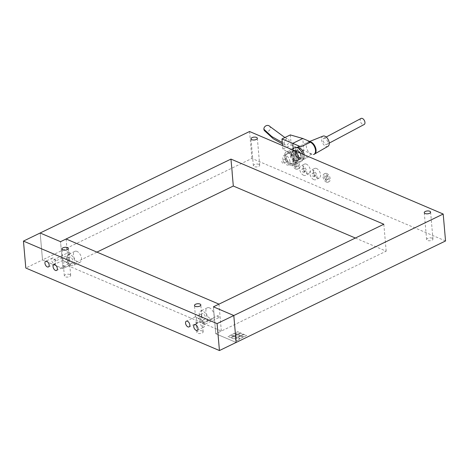 <?xml version="1.0" encoding="UTF-8"?>
<svg xmlns="http://www.w3.org/2000/svg" width="469" height="469" viewBox="0 0 469 469"><rect width="100%" height="100%" fill="white"/><g stroke="black" fill="none" stroke-linecap="round" stroke-linejoin="round"><path stroke-width="0.35" stroke-dasharray="2.35 1.76" d="M432.131 238.182A3.177 1.436 -5 0 0 428.584 238.07A3.177 1.436 -5 0 0 426.62 239.595A3.177 1.436 -5 0 0 427.452 240.45A3.177 1.436 -5 0 0 430.993 240.562A3.177 1.436 -5 0 0 432.957 239.038A3.177 1.436 -5 0 0 432.131 238.182M258.87 164.349A3.177 1.436 -5 0 0 255.329 164.238A3.177 1.436 -5 0 0 253.366 165.762A3.177 1.436 -5 0 0 254.192 166.618A3.177 1.436 -5 0 0 257.739 166.73A3.177 1.436 -5 0 0 259.703 165.205A3.177 1.436 -5 0 0 258.87 164.349M286.283 158.827A1.513 0.874 -115.9 0 0 285.744 158.815A1.513 0.874 -115.9 0 0 285.463 160.146A1.513 0.874 -115.9 0 0 286.518 161.524A1.513 0.874 -115.9 0 0 287.063 161.541A1.513 0.874 -115.9 0 0 287.345 160.205A1.513 0.874 -115.9 0 0 286.283 158.827M282.954 163.247A1.513 0.874 64.1 0 1 281.898 161.875A1.513 0.874 64.1 0 1 282.18 160.539A1.513 0.874 64.1 0 1 282.719 160.556A1.513 0.874 64.1 0 1 283.78 161.934A1.513 0.874 64.1 0 1 283.499 163.265A1.513 0.874 64.1 0 1 282.954 163.247M326.817 173.512A4.543 2.615 -115.9 0 0 325.187 173.46A4.543 2.615 -115.9 0 0 324.343 177.464A4.543 2.615 -115.9 0 0 327.52 181.591A4.543 2.615 -115.9 0 0 329.15 181.638A4.543 2.615 -115.9 0 0 329.994 177.634A4.543 2.615 -115.9 0 0 326.817 173.512M326.406 182.13A4.543 2.615 64.1 0 1 323.229 178.003A4.543 2.615 64.1 0 1 324.073 173.999A4.543 2.615 64.1 0 1 325.703 174.052A4.543 2.615 64.1 0 1 328.88 178.173A4.543 2.615 64.1 0 1 328.036 182.177A4.543 2.615 64.1 0 1 326.406 182.13M327.315 179.234A1.894 1.09 64.1 0 1 325.99 177.517A1.894 1.09 64.1 0 1 326.342 175.846A1.894 1.09 64.1 0 1 327.022 175.863A1.894 1.09 64.1 0 1 328.347 177.587A1.894 1.09 64.1 0 1 327.995 179.252A1.894 1.09 64.1 0 1 327.315 179.234M326.201 179.774A1.894 1.09 64.1 0 1 324.876 178.056A1.894 1.09 64.1 0 1 325.228 176.385A1.894 1.09 64.1 0 1 325.908 176.408A1.894 1.09 64.1 0 1 327.233 178.126A1.894 1.09 64.1 0 1 326.881 179.791A1.894 1.09 64.1 0 1 326.201 179.774M296.244 160.48A4.543 2.615 -115.9 0 0 294.614 160.433A4.543 2.615 -115.9 0 0 293.77 164.437A4.543 2.615 -115.9 0 0 296.947 168.559A4.543 2.615 -115.9 0 0 298.577 168.606A4.543 2.615 -115.9 0 0 299.421 164.601A4.543 2.615 -115.9 0 0 296.244 160.48M295.833 169.098A4.543 2.615 64.1 0 1 292.656 164.977A4.543 2.615 64.1 0 1 293.5 160.973A4.543 2.615 64.1 0 1 295.13 161.019A4.543 2.615 64.1 0 1 298.307 165.141A4.543 2.615 64.1 0 1 297.463 169.145A4.543 2.615 64.1 0 1 295.833 169.098M296.742 166.202A1.894 1.09 64.1 0 1 295.417 164.484A1.894 1.09 64.1 0 1 295.769 162.813A1.894 1.09 64.1 0 1 296.449 162.837A1.894 1.09 64.1 0 1 297.774 164.555A1.894 1.09 64.1 0 1 297.422 166.225A1.894 1.09 64.1 0 1 296.742 166.202M295.628 166.741A1.894 1.09 64.1 0 1 294.303 165.024A1.894 1.09 64.1 0 1 294.655 163.359A1.894 1.09 64.1 0 1 295.335 163.376A1.894 1.09 64.1 0 1 296.66 165.094A1.894 1.09 64.1 0 1 296.308 166.765A1.894 1.09 64.1 0 1 295.628 166.741M306.374 164.15A5.3 3.054 -115.9 0 0 304.475 164.091A5.3 3.054 -115.9 0 0 303.49 168.764A5.3 3.054 -115.9 0 0 307.201 173.577A5.3 3.054 -115.9 0 0 309.1 173.63A5.3 3.054 -115.9 0 0 310.085 168.963A5.3 3.054 -115.9 0 0 306.374 164.15M303.636 175.3A5.3 3.054 64.1 0 1 299.926 170.493A5.3 3.054 64.1 0 1 300.91 165.821A5.3 3.054 64.1 0 1 302.81 165.879A5.3 3.054 64.1 0 1 306.521 170.687A5.3 3.054 64.1 0 1 305.536 175.359A5.3 3.054 64.1 0 1 303.636 175.3M303.367 172.275A1.894 1.09 -115.9 0 0 304.047 172.293A1.894 1.09 -115.9 0 0 304.399 170.628A1.894 1.09 -115.9 0 0 303.074 168.904A1.894 1.09 -115.9 0 0 302.394 168.887A1.894 1.09 -115.9 0 0 302.042 170.558A1.894 1.09 -115.9 0 0 303.367 172.275M304.481 171.736A1.894 1.09 -115.9 0 0 305.161 171.754A1.894 1.09 -115.9 0 0 305.512 170.083A1.894 1.09 -115.9 0 0 304.188 168.365A1.894 1.09 -115.9 0 0 303.507 168.348A1.894 1.09 -115.9 0 0 303.156 170.013A1.894 1.09 -115.9 0 0 304.481 171.736M316.563 168.494A5.3 3.054 -115.9 0 0 314.664 168.435A5.3 3.054 -115.9 0 0 313.679 173.108A5.3 3.054 -115.9 0 0 317.39 177.921A5.3 3.054 -115.9 0 0 319.289 177.974A5.3 3.054 -115.9 0 0 320.274 173.301A5.3 3.054 -115.9 0 0 316.563 168.494M313.825 179.645A5.3 3.054 64.1 0 1 310.115 174.837A5.3 3.054 64.1 0 1 311.099 170.165A5.3 3.054 64.1 0 1 312.999 170.218A5.3 3.054 64.1 0 1 316.71 175.031A5.3 3.054 64.1 0 1 315.725 179.703A5.3 3.054 64.1 0 1 313.825 179.645M313.562 176.614A1.894 1.09 -115.9 0 0 314.242 176.637A1.894 1.09 -115.9 0 0 314.593 174.966A1.894 1.09 -115.9 0 0 313.269 173.249A1.894 1.09 -115.9 0 0 312.589 173.231A1.894 1.09 -115.9 0 0 312.237 174.896A1.894 1.09 -115.9 0 0 313.562 176.614M314.676 176.074A1.894 1.09 -115.9 0 0 315.35 176.098A1.894 1.09 -115.9 0 0 315.707 174.427A1.894 1.09 -115.9 0 0 314.382 172.709A1.894 1.09 -115.9 0 0 313.702 172.692A1.894 1.09 -115.9 0 0 313.351 174.357A1.894 1.09 -115.9 0 0 314.676 176.074M233.732 338.817L231.188 337.733L233.972 336.384L236.517 337.469L233.738 338.882L236.523 337.533L233.978 336.449L231.194 337.797L233.738 338.882M234.025 335.798L231.481 334.714L234.266 333.359L236.81 334.45L234.031 335.863L236.816 334.514L234.271 333.43L231.487 334.778L234.031 335.863M243.798 336.818L241.254 335.734L244.038 334.379L246.583 335.47L243.804 336.883L246.588 335.534L244.044 334.45L241.259 335.798L243.804 336.883M237.185 337.147L234.641 336.056L237.425 334.708L239.97 335.792L237.191 337.211L239.976 335.863L237.431 334.778L234.647 336.126L237.191 337.211M240.638 335.47L238.094 334.385L240.878 333.037L243.423 334.121L240.644 335.54L243.429 334.186L240.884 333.101L238.1 334.45L240.644 335.54M240.345 338.489L237.801 337.404L240.585 336.056L243.13 337.141L240.351 338.559L243.135 337.205L240.591 336.121L237.806 337.469L240.351 338.559M230.572 337.469L228.028 336.384L230.812 335.036L233.357 336.121L230.578 337.539L233.363 336.191L230.818 335.101L228.034 336.455L230.578 337.539M237.478 334.121L234.934 333.037L237.719 331.689L240.263 332.773L237.484 334.192L240.269 332.843L237.724 331.753L234.94 333.107L237.484 334.192M237.935 340.453L234.588 339.896L236.329 338.255L239.677 338.811L237.941 340.523L239.682 338.882L236.335 338.325L234.594 339.961L237.941 340.523M445.55 240.96L251.912 158.44L42.515 259.926L62.899 268.614L96.931 252.117M249.555 131.508L251.912 158.44M355.361 238.035L386.18 251.167L215.769 333.764L221.339 331.061L68.468 265.917L62.899 268.614L60.542 241.682L62.899 268.614L42.515 259.926L25.807 268.028M383.83 224.241L386.18 251.167M213.413 306.832L215.769 333.764L236.153 342.446L215.769 333.764L213.413 306.832M40.158 232.999L42.515 259.926L40.158 232.999M202.35 330.985A3.177 1.436 -5 0 0 198.803 330.874A3.177 1.436 -5 0 0 196.839 332.398A3.177 1.436 -5 0 0 197.672 333.254A3.177 1.436 -5 0 0 201.213 333.365A3.177 1.436 -5 0 0 203.177 331.841A3.177 1.436 -5 0 0 202.35 330.985M196.693 317.742L195.854 321.089L196.74 322.613L198.27 322.461L200.972 319.565L195.473 316.768L196.693 317.742L199.395 314.846L200.925 314.693L201.811 316.217L200.972 319.565L202.186 320.538L196.693 317.742M69.858 274.523A3.177 1.436 -5 0 0 66.311 274.412A3.177 1.436 -5 0 0 64.353 275.936A3.177 1.436 -5 0 0 65.179 276.792A3.177 1.436 -5 0 0 68.726 276.903A3.177 1.436 -5 0 0 70.684 275.379A3.177 1.436 -5 0 0 69.858 274.523M64.2 261.28L63.362 264.627L64.247 266.152L65.777 265.999L68.48 263.103L62.987 260.307L64.2 261.28L66.903 258.384L68.433 258.231L69.318 259.756L68.48 263.103L69.699 264.076L64.2 261.28M209.496 307.869A6.056 3.488 -115.9 0 0 207.327 307.805A6.056 3.488 -115.9 0 0 206.202 313.145A6.056 3.488 -115.9 0 0 210.44 318.639A6.056 3.488 -115.9 0 0 212.609 318.703A6.056 3.488 -115.9 0 0 213.735 313.368A6.056 3.488 -115.9 0 0 209.496 307.869M203.757 321.881A6.056 3.488 64.1 0 1 199.518 316.382A6.056 3.488 64.1 0 1 200.644 311.041A6.056 3.488 64.1 0 1 202.813 311.105A6.056 3.488 64.1 0 1 207.052 316.604A6.056 3.488 64.1 0 1 205.926 321.945A6.056 3.488 64.1 0 1 203.757 321.881M77.01 251.407A6.056 3.488 -115.9 0 0 74.835 251.343A6.056 3.488 -115.9 0 0 73.709 256.678A6.056 3.488 -115.9 0 0 77.948 262.177A6.056 3.488 -115.9 0 0 80.123 262.241A6.056 3.488 -115.9 0 0 81.248 256.906A6.056 3.488 -115.9 0 0 77.01 251.407M71.265 265.419A6.056 3.488 64.1 0 1 67.026 259.92A6.056 3.488 64.1 0 1 68.152 254.579A6.056 3.488 64.1 0 1 70.327 254.644A6.056 3.488 64.1 0 1 74.565 260.143A6.056 3.488 64.1 0 1 73.44 265.483A6.056 3.488 64.1 0 1 71.265 265.419M70.549 257.205A3.177 1.835 -115.9 0 0 69.412 257.17A3.177 1.835 -115.9 0 0 68.82 259.973A3.177 1.835 -115.9 0 0 71.042 262.857A3.177 1.835 -115.9 0 0 72.185 262.892A3.177 1.835 -115.9 0 0 72.777 260.09A3.177 1.835 -115.9 0 0 70.549 257.205M203.042 313.667A3.177 1.835 -115.9 0 0 201.899 313.632A3.177 1.835 -115.9 0 0 201.307 316.434A3.177 1.835 -115.9 0 0 203.534 319.325A3.177 1.835 -115.9 0 0 204.672 319.354A3.177 1.835 -115.9 0 0 205.264 316.552A3.177 1.835 -115.9 0 0 203.042 313.667M202.772 327.069A3.131 1.806 -115.9 0 0 203.892 327.104A3.131 1.806 -115.9 0 0 204.478 324.343A3.131 1.806 -115.9 0 0 202.286 321.505A3.131 1.806 -115.9 0 0 201.166 321.47A3.131 1.806 -115.9 0 0 200.58 324.231A3.131 1.806 -115.9 0 0 202.772 327.069M203.323 322.848C204.367 323.944 204.425 324.618 203.499 324.87L202.93 324.343C202.461 323.288 202.596 322.795 203.323 322.848L217.628 315.707A1.137 0.657 -115.9 0 0 217.417 316.71A1.137 0.657 -115.9 0 0 218.208 317.742A1.137 0.657 -115.9 0 0 218.618 317.753A1.137 0.657 -115.9 0 0 218.83 316.751A1.137 0.657 -115.9 0 0 218.032 315.719A1.137 0.657 -115.9 0 0 217.628 315.707M218.618 317.753L203.499 324.87M53.976 263.66A3.131 1.806 -115.9 0 0 55.096 263.695A3.131 1.806 -115.9 0 0 55.682 260.934A3.131 1.806 -115.9 0 0 53.489 258.091A3.131 1.806 -115.9 0 0 52.37 258.061A3.131 1.806 -115.9 0 0 51.783 260.817A3.131 1.806 -115.9 0 0 53.976 263.66M54.527 259.439C55.571 260.529 55.629 261.204 54.703 261.462L54.134 260.934C53.665 259.879 53.794 259.38 54.527 259.439L68.832 252.299A1.137 0.657 -115.9 0 0 68.621 253.295A1.137 0.657 -115.9 0 0 69.412 254.327A1.137 0.657 -115.9 0 0 69.822 254.339A1.137 0.657 -115.9 0 0 70.033 253.342A1.137 0.657 -115.9 0 0 69.236 252.31A1.137 0.657 -115.9 0 0 68.832 252.299M69.822 254.339L54.703 261.462M218.982 304.135L221.339 331.061M66.111 238.985L68.468 265.917M293.201 148.468L293.817 155.474L301.972 158.95A6.812 3.928 64.1 0 1 298.571 155.79A6.812 3.928 64.1 0 1 298.466 146.756L307.934 142.166A6.812 3.928 -115.9 0 0 306.321 146.346A6.812 3.928 -115.9 0 0 309.2 152.712A6.812 3.928 -115.9 0 0 313.878 154.43M296.836 147.547A6.812 3.928 -115.9 0 0 296.795 147.565A6.812 3.928 -115.9 0 0 296.9 156.599A6.812 3.928 -115.9 0 0 302.74 159.829A6.812 3.928 -115.9 0 0 304.358 155.655A6.812 3.928 -115.9 0 0 304.24 154.817A6.812 3.928 -115.9 0 1 304.358 155.655A6.812 3.928 -115.9 0 1 302.74 159.829A6.812 3.928 -115.9 0 1 298.061 158.112A6.812 3.928 -115.9 0 1 295.183 151.745A6.812 3.928 -115.9 0 1 296.795 147.565A6.812 3.928 -115.9 0 1 296.836 147.547L296.836 147.547M303.191 156.681A7.574 4.362 -115.9 0 0 302.652 154.137A7.574 4.362 -115.9 0 1 303.191 156.681A7.574 4.362 -115.9 0 1 301.403 161.324A7.574 4.362 -115.9 0 0 303.191 156.681M294.796 147.694A7.574 4.362 -115.9 0 0 293.002 152.337A7.574 4.362 -115.9 0 0 296.203 159.407A7.574 4.362 -115.9 0 0 301.403 161.324L293.049 165.369A7.574 4.362 -115.9 0 0 294.843 160.726A7.574 4.362 -115.9 0 0 291.636 153.656A7.574 4.362 -115.9 0 0 286.442 151.745A7.574 4.362 -115.9 0 0 284.648 156.382A7.574 4.362 -115.9 0 0 287.849 163.458A7.574 4.362 -115.9 0 0 293.049 165.369A7.574 4.362 -115.9 0 0 294.843 160.726A7.574 4.362 -115.9 0 0 291.636 153.656A7.574 4.362 -115.9 0 0 286.442 151.745A7.574 4.362 -115.9 0 0 284.648 156.382A7.574 4.362 -115.9 0 0 287.849 163.458A7.574 4.362 -115.9 0 0 293.049 165.369L301.403 161.324A7.574 4.362 -115.9 0 1 296.203 159.407A7.574 4.362 -115.9 0 1 293.002 152.337A7.574 4.362 -115.9 0 1 294.796 147.694M302.827 154.999A4.543 2.615 -115.9 0 0 302.693 154.154A4.543 2.615 -115.9 0 1 302.827 154.999A4.543 2.615 -115.9 0 1 301.749 157.789A4.543 2.615 -115.9 0 0 302.827 154.999M301.016 150.877A4.543 2.615 -115.9 0 0 297.786 149.611A4.543 2.615 -115.9 0 0 296.713 152.396A4.543 2.615 -115.9 0 0 298.63 156.64A4.543 2.615 -115.9 0 0 301.749 157.789L300.078 158.598A4.543 2.615 -115.9 0 0 301.157 155.814A4.543 2.615 -115.9 0 0 299.234 151.569A4.543 2.615 -115.9 0 0 296.115 150.42A4.543 2.615 -115.9 0 0 295.042 153.205A4.543 2.615 -115.9 0 0 296.959 157.449A4.543 2.615 -115.9 0 0 300.078 158.598A4.543 2.615 -115.9 0 0 301.157 155.814A4.543 2.615 -115.9 0 0 299.234 151.569A4.543 2.615 -115.9 0 0 296.115 150.42A4.543 2.615 -115.9 0 0 295.042 153.205A4.543 2.615 -115.9 0 0 296.959 157.449A4.543 2.615 -115.9 0 0 300.078 158.598L301.749 157.789A4.543 2.615 -115.9 0 1 298.63 156.64A4.543 2.615 -115.9 0 1 296.713 152.396A4.543 2.615 -115.9 0 1 297.786 149.611L296.115 150.42L297.786 149.611A4.543 2.615 -115.9 0 1 301.016 150.877M264.539 130.751A3.406 2.925 142.8 0 0 268.96 130.804A3.406 2.925 142.8 0 0 269.863 126.513M284.073 143.203L285.258 145.126C287.943 146.469 290.745 139.803 287.896 138.853C285.639 138.701 284.361 140.155 284.073 143.203L282.262 142.441M301.972 158.95L311.996 154.09A6.812 3.928 -115.9 0 0 314.435 154.16M311.996 154.09L303.842 150.613L302.781 138.496M303.842 150.613L291.196 145.015L282.842 149.066L293.817 155.474L303.842 150.613M290.311 134.914L291.196 145.015M282.842 149.066L282.537 145.566M309.71 141.45L308.08 142.101A6.812 3.928 -115.9 0 0 307.934 142.166M323.03 136.116A5.681 3.271 -115.9 0 0 321.564 139.651A5.681 3.271 -115.9 0 0 324.038 145.038A5.681 3.271 -115.9 0 0 327.983 146.328M360.966 118.493A3.406 2.028 -117 0 0 360.796 122.427A3.406 2.028 -117 0 0 364.085 124.543M325.123 138.255L323.868 138.238C321.535 139.229 324.759 145.701 326.905 144.329C328.247 142.336 327.649 140.307 325.123 138.255M293.307 160.005A5.3 3.054 -115.9 0 0 291.044 155.098A5.3 3.054 -115.9 0 0 287.433 153.785A5.3 3.054 -115.9 0 0 286.184 157.109A5.3 3.054 -115.9 0 0 288.441 162.016A5.3 3.054 -115.9 0 0 292.058 163.323A5.3 3.054 -115.9 0 0 293.307 160.005M289.965 161.623A5.3 3.054 -115.9 0 0 287.702 156.716A5.3 3.054 -115.9 0 0 284.091 155.409A5.3 3.054 -115.9 0 0 282.842 158.727A5.3 3.054 -115.9 0 0 285.099 163.634A5.3 3.054 -115.9 0 0 288.716 164.947A5.3 3.054 -115.9 0 0 289.965 161.623M298.266 158.053A6.056 3.488 -115.9 0 0 295.687 152.448A6.056 3.488 -115.9 0 0 291.56 150.948A6.056 3.488 -115.9 0 0 290.129 154.741A6.056 3.488 -115.9 0 0 292.715 160.351A6.056 3.488 -115.9 0 0 296.842 161.846A6.056 3.488 -115.9 0 0 298.266 158.053M293.811 160.216A6.056 3.488 -115.9 0 0 291.231 154.606A6.056 3.488 -115.9 0 0 287.104 153.105A6.056 3.488 -115.9 0 0 285.674 156.898A6.056 3.488 -115.9 0 0 288.259 162.508A6.056 3.488 -115.9 0 0 292.386 164.009A6.056 3.488 -115.9 0 0 293.811 160.216M298.618 157.203A4.919 2.837 -115.9 0 0 296.519 152.648A4.919 2.837 -115.9 0 0 293.166 151.428A4.919 2.837 -115.9 0 0 292.005 154.512A4.919 2.837 -115.9 0 0 294.104 159.067A4.919 2.837 -115.9 0 0 297.457 160.287A4.919 2.837 -115.9 0 0 298.618 157.203M297.504 157.742A4.919 2.837 -115.9 0 0 295.406 153.187A4.919 2.837 -115.9 0 0 292.052 151.968A4.919 2.837 -115.9 0 0 290.891 155.051A4.919 2.837 -115.9 0 0 292.99 159.607A4.919 2.837 -115.9 0 0 296.344 160.826A4.919 2.837 -115.9 0 0 297.504 157.742M300.846 156.124A4.919 2.837 -115.9 0 0 295.628 150.256A4.919 2.837 -115.9 0 0 294.233 153.433A4.919 2.837 -115.9 0 0 296.472 158.129A4.919 2.837 -115.9 0 0 299.902 159.079A4.919 2.837 -115.9 0 0 300.846 156.124M298.876 157.308A5.3 3.054 -115.9 0 0 293.254 150.989A5.3 3.054 -115.9 0 0 291.753 154.407A5.3 3.054 -115.9 0 0 294.163 159.466A5.3 3.054 -115.9 0 0 297.856 160.492A5.3 3.054 -115.9 0 0 298.876 157.308M426.62 239.595L424.263 212.662M253.366 165.762L251.009 138.83M285.744 158.815L282.18 160.539M325.187 173.46L324.073 173.999M326.342 175.846L325.228 176.385M294.614 160.433L293.5 160.973M295.769 162.813L294.655 163.359M304.475 164.091L300.91 165.821M304.047 172.293L305.161 171.754M314.664 168.435L311.099 170.165M314.242 176.637L315.35 176.098M312.589 173.231L313.702 172.692M319.289 177.974L315.725 179.703M302.394 168.887L303.507 168.348M309.1 173.63L305.536 175.359M297.422 166.225L296.308 166.765M298.577 168.606L297.463 169.145M327.995 179.252L326.881 179.791M329.15 181.638L328.036 182.177M287.063 161.541L283.499 163.265M259.703 165.205L257.346 138.273M432.957 239.038L430.601 212.111M196.839 332.398L195.854 321.089M64.353 275.936L63.362 264.627M207.327 307.805L200.644 311.041M74.835 251.343L68.152 254.579M62.987 260.307L61.996 249.004M69.412 257.17L66.903 258.384M63.004 260.277L53.818 264.727M195.473 316.768L194.483 305.466M201.899 313.632L199.395 314.846M195.491 316.739L186.304 321.189M197.209 330.34L203.892 327.104M48.413 266.931L55.096 263.695M52.37 258.061L45.686 261.297M201.166 321.47L194.483 324.712M198.27 322.461L189.077 326.911M204.672 319.354L202.168 320.567M201.811 316.217L200.82 304.909M65.777 265.999L56.591 270.449M72.185 262.892L69.682 264.106M69.318 259.756L68.333 248.447M80.123 262.241L73.44 265.483M212.609 318.703L205.926 321.945M70.684 275.379L69.699 264.076M203.177 331.841L202.186 320.538M291.396 149.341L286.442 151.745L291.396 149.341M282.391 143.889L285.258 145.126M284.888 137.546L287.896 138.853M308.948 156.822L302.74 159.829L308.948 156.822M326.195 137.024L323.868 138.238M329.226 143.121L326.905 144.329M314.939 153.826L314.019 154.36M287.433 153.785L284.091 155.409M291.56 150.948L287.104 153.105M293.166 151.428L292.052 151.968M295.628 150.256L293.254 150.989M299.902 159.079L297.856 160.492M297.457 160.287L296.344 160.826M296.842 161.846L292.386 164.009M292.058 163.323L288.716 164.947"/><path stroke-width="0.7" d="M425.096 213.518A3.177 1.436 175 0 1 424.263 212.662A3.177 1.436 175 0 1 426.227 211.144A3.177 1.436 175 0 1 429.774 211.255A3.177 1.436 175 0 1 430.601 212.111A3.177 1.436 175 0 1 428.637 213.635A3.177 1.436 175 0 1 425.096 213.518M251.835 139.686A3.177 1.436 175 0 1 251.009 138.83A3.177 1.436 175 0 1 252.973 137.306A3.177 1.436 175 0 1 256.514 137.417A3.177 1.436 175 0 1 257.346 138.273A3.177 1.436 175 0 1 255.382 139.797A3.177 1.436 175 0 1 251.835 139.686M230.953 159.091L383.83 224.241L213.413 306.832L233.797 315.52L443.193 214.034L249.555 131.508L40.158 232.999L60.542 241.682L230.953 159.091L232.202 172.574M443.193 214.034L445.55 240.96L236.153 342.446L233.797 315.52L236.153 342.446L219.445 350.548L25.807 268.028L23.45 241.095L217.088 323.616L219.445 350.548M96.931 252.117L233.31 186.023L355.361 238.035M232.132 172.557L233.31 186.023M62.823 249.86A3.177 1.436 175 0 1 61.996 249.004A3.177 1.436 175 0 1 63.954 247.48A3.177 1.436 175 0 1 67.501 247.591A3.177 1.436 175 0 1 68.333 248.447A3.177 1.436 175 0 1 66.369 249.971A3.177 1.436 175 0 1 62.823 249.86M55.448 270.42A3.177 1.835 64.1 0 1 53.226 267.529A3.177 1.835 64.1 0 1 53.818 264.727A3.177 1.835 64.1 0 1 54.955 264.762A3.177 1.835 64.1 0 1 57.183 267.647A3.177 1.835 64.1 0 1 56.591 270.449A3.177 1.835 64.1 0 1 55.448 270.42M195.315 306.321A3.177 1.436 175 0 1 194.483 305.466A3.177 1.436 175 0 1 196.447 303.941A3.177 1.436 175 0 1 199.993 304.053A3.177 1.436 175 0 1 200.82 304.909A3.177 1.436 175 0 1 198.862 306.433A3.177 1.436 175 0 1 195.315 306.321M187.94 326.881A3.177 1.835 64.1 0 1 185.712 323.991A3.177 1.835 64.1 0 1 186.304 321.189A3.177 1.835 64.1 0 1 187.448 321.224A3.177 1.835 64.1 0 1 189.669 324.108A3.177 1.835 64.1 0 1 189.077 326.911A3.177 1.835 64.1 0 1 187.94 326.881M195.602 324.741A3.131 1.806 64.1 0 1 197.795 327.585A3.131 1.806 64.1 0 1 197.209 330.34A3.131 1.806 64.1 0 1 196.089 330.311A3.131 1.806 64.1 0 1 193.896 327.468A3.131 1.806 64.1 0 1 194.483 324.712A3.131 1.806 64.1 0 1 195.602 324.741M46.806 261.333A3.131 1.806 64.1 0 1 48.999 264.176A3.131 1.806 64.1 0 1 48.413 266.931A3.131 1.806 64.1 0 1 47.293 266.896A3.131 1.806 64.1 0 1 45.1 264.059A3.131 1.806 64.1 0 1 45.686 261.297A3.131 1.806 64.1 0 1 46.806 261.333M217.088 323.616L233.797 315.52L213.413 306.832L218.982 304.135L66.111 238.985L60.542 241.682L40.158 232.999L23.45 241.095M308.08 142.101A6.812 3.928 -115.9 0 1 312.7 143.983A6.812 3.928 -115.9 0 1 315.49 150.256A6.812 3.928 -115.9 0 1 314.019 154.36A6.812 3.928 -115.9 0 1 313.878 154.43L314.435 154.16A6.812 3.928 -115.9 0 0 314.33 145.126A6.812 3.928 -115.9 0 0 310.935 141.972L300.91 146.826L292.756 143.356L293.201 148.468M298.466 146.756L296.836 147.547A6.812 3.928 -115.9 0 1 304.24 154.817A6.812 3.928 -115.9 0 0 302.634 150.795A6.812 3.928 -115.9 0 0 296.836 147.547L298.466 146.756A6.812 3.928 64.1 0 1 300.91 146.826M302.652 154.137A7.574 4.362 -115.9 0 0 294.796 147.694L291.396 149.341L294.796 147.694A7.574 4.362 -115.9 0 1 302.652 154.137M302.693 154.154A4.543 2.615 -115.9 0 0 301.016 150.877A4.543 2.615 -115.9 0 1 302.693 154.154M269.863 126.513A3.406 2.925 142.8 0 0 269.769 126.396A3.406 2.925 142.8 0 0 266.017 125.792A3.406 2.925 142.8 0 0 263.889 129.233A3.406 2.925 142.8 0 0 264.463 130.663A3.406 2.925 142.8 0 0 264.539 130.751M302.781 138.496L292.756 143.356L281.957 138.965L290.311 134.914L302.781 138.496L310.935 141.972M282.537 145.566L281.957 138.965M314.939 153.826L327.983 146.328A5.681 3.271 -115.9 0 0 329.209 142.91A5.681 3.271 -115.9 0 0 326.881 137.687A5.681 3.271 -115.9 0 0 323.03 136.116L309.71 141.45M364.085 124.543A3.406 2.028 -117 0 0 364.173 124.502A3.406 2.028 -117 0 0 364.765 121.459A3.406 2.028 -117 0 0 362.326 118.452A3.406 2.028 -117 0 0 361.013 118.464A3.406 2.028 -117 0 0 360.966 118.493M282.262 142.441L271.715 136.52L263.889 129.233M264.463 130.658L273.292 138.754L282.391 143.889M269.769 126.396L284.888 137.546M361.013 118.469L326.195 137.024M364.173 124.496L329.226 143.121"/></g></svg>
